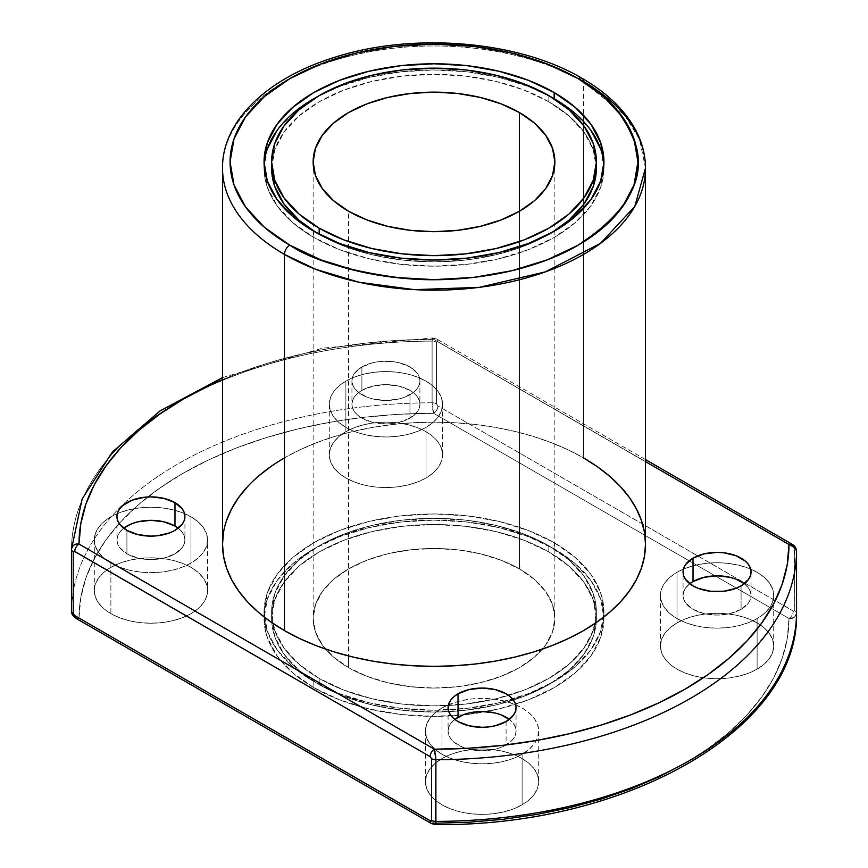 <?xml version="1.0" encoding="UTF-8"?>
<svg xmlns="http://www.w3.org/2000/svg" width="868" height="868" viewBox="0 0 868 868"><rect width="100%" height="100%" fill="white"/><g stroke="black" fill="none" stroke-linecap="round" stroke-linejoin="round"><path stroke-width="0.65" stroke-dasharray="4.34 3.25" d="M116.952 516.503L116.952 539.939L117.603 536.12L119.534 532.431L123.679 528.221A33.993 19.628 0 0 0 116.952 539.939A33.993 19.628 0 0 0 126.912 553.817L126.912 530.381L126.912 553.817L137.936 558.07L150.945 559.567L163.944 558.07L174.978 553.817L182.345 547.448L184.276 543.769L184.927 539.939L184.276 536.12L182.345 532.431L178.2 528.221A33.993 19.628 0 0 1 184.927 539.939A33.993 19.628 0 0 1 163.944 558.07A33.993 19.628 0 0 1 126.912 553.817L126.912 530.381M207.582 590.511A56.648 32.702 0 0 1 172.623 620.729A56.648 32.702 0 0 1 110.887 613.643L110.887 563.072A56.648 32.702 180 0 1 94.297 539.939A56.648 32.702 180 0 1 117.321 513.617A56.648 32.702 180 0 1 184.558 513.617A56.648 32.702 180 0 1 190.993 516.818L190.993 567.39A56.648 32.702 0 0 0 129.267 560.294A56.648 32.702 0 0 0 94.297 590.511A56.648 32.702 0 0 0 110.887 613.643L110.887 563.072L103.845 558.113L98.605 552.46L95.382 546.319L94.297 539.939L95.382 533.56L98.605 527.429L103.845 521.776L110.887 516.818L119.469 512.749L129.267 509.733L139.889 507.867L150.945 507.238L161.99 507.867L172.623 509.733L182.41 512.749L190.993 516.818A56.648 32.702 180 0 1 207.582 539.939A56.648 32.702 180 0 1 172.623 570.157A56.648 32.702 180 0 1 110.887 563.072A56.648 32.702 180 0 1 117.321 513.617A56.648 32.702 180 0 1 184.558 513.617A56.648 32.702 180 0 1 190.993 516.818L190.993 567.39L182.41 563.321L172.623 560.294L161.99 558.439L150.945 557.809L139.889 558.439L129.267 560.294L119.469 563.321L110.887 567.39L103.845 572.337L98.605 578.001L95.382 584.131L94.297 590.511L95.382 596.891L98.605 603.032L103.845 608.685L110.887 613.643L119.469 617.701L129.267 620.729L139.889 622.584L150.945 623.213L161.99 622.584L172.623 620.729L182.41 617.701L190.993 613.643L198.045 608.685L203.275 603.032L206.497 596.891L207.582 590.511L206.497 584.131L203.275 578.001L198.045 572.337L190.993 567.39A56.648 32.702 0 0 0 110.887 567.39A56.648 32.702 0 0 0 110.887 613.643L110.887 563.072L119.469 567.14L129.267 570.157L139.889 572.023L150.945 572.652L161.99 572.023L172.623 570.157L182.41 567.14L190.993 563.072L198.045 558.113L203.275 552.46L206.497 546.319L207.582 539.939L207.582 590.511A56.648 32.702 0 0 0 190.993 567.39L190.993 516.818L198.045 521.776L203.275 527.429L206.497 533.56L207.582 539.939M442.007 707.995A56.648 32.702 180 0 1 448.452 704.794A56.648 32.702 180 0 1 515.69 704.794A56.648 32.702 180 0 1 538.713 731.116A56.648 32.702 180 0 1 522.124 754.238L522.124 804.81A56.648 32.702 0 0 0 538.713 781.688A56.648 32.702 0 0 0 503.744 751.471A56.648 32.702 0 0 0 442.007 758.556L442.007 707.995L434.966 712.943L429.736 718.606L426.503 724.737L425.418 731.116L426.503 737.496L429.736 743.637L434.966 749.29L442.007 754.238L450.601 758.306L460.387 761.334L471.02 763.189L482.065 763.818L493.122 763.189L503.744 761.334L513.541 758.306L522.124 754.238L529.165 749.29L534.406 743.637L537.628 737.496L538.713 731.116L537.628 724.737L534.406 718.606L529.165 712.943L522.124 707.995L513.541 703.926L503.744 700.899L493.122 699.044L482.065 698.414L471.02 699.044L460.387 700.899L450.601 703.926L442.007 707.995A56.648 32.702 0 0 0 425.418 731.116A56.648 32.702 0 0 0 460.387 761.334A56.648 32.702 0 0 0 522.124 754.238L522.124 804.81L529.165 799.851L534.406 794.198L537.628 788.068L538.713 781.688L537.628 775.308L534.406 769.167L529.165 763.514L522.124 758.556L513.541 754.498L503.744 751.471L493.122 749.605L482.065 748.986L471.02 749.605L460.387 751.471L450.601 754.498L442.007 758.556L434.966 763.514L429.736 769.167L426.503 775.308L425.418 781.688L426.503 788.068L429.736 794.198L434.966 799.851L442.007 804.81L450.601 808.878L460.387 811.905L471.02 813.761L482.065 814.39L493.122 813.761L503.744 811.905L513.541 808.878L522.124 804.81A56.648 32.702 0 0 0 522.124 758.556A56.648 32.702 0 0 0 442.007 758.556L442.007 707.995A56.648 32.702 180 0 1 448.452 704.794A56.648 32.702 180 0 1 515.69 704.794A56.648 32.702 180 0 1 522.124 754.238L522.124 804.81A56.648 32.702 0 0 1 460.387 811.905A56.648 32.702 0 0 1 425.418 781.688A56.648 32.702 0 0 1 442.007 758.556L442.007 707.995A56.648 32.702 0 0 0 442.007 754.238A56.648 32.702 0 0 0 522.124 754.238M506.098 721.558L506.098 744.994A33.993 19.628 0 0 0 516.059 731.116A33.993 19.628 0 0 0 509.332 719.398L513.465 723.608L515.397 727.286L516.059 731.116L515.397 734.946L513.465 738.625L510.33 742.021L500.944 747.435L495.075 749.247L482.065 750.744L469.056 749.247L463.186 747.435L453.801 742.021L450.666 738.625L448.734 734.946L448.083 731.116A33.993 19.628 0 0 0 469.056 749.247A33.993 19.628 0 0 0 506.098 744.994A33.993 19.628 0 0 0 509.332 719.398M345.876 381.15A56.648 32.702 180 0 1 407.613 374.054A56.648 32.702 180 0 1 442.582 404.271A56.648 32.702 180 0 1 425.993 427.392L425.993 477.964A56.648 32.702 0 0 0 442.582 454.843A56.648 32.702 0 0 0 407.613 424.626A56.648 32.702 0 0 0 345.876 431.711L345.876 381.15L354.459 377.081L364.256 374.054L374.878 372.198L385.934 371.569L396.98 372.198L407.613 374.054L417.399 377.081L425.993 381.15L433.034 386.097L438.264 391.761L441.497 397.891L442.582 404.271L441.497 410.651L438.264 416.792L433.034 422.445L425.993 427.392L417.399 431.461L407.613 434.488L396.98 436.344L385.934 436.973L374.878 436.344L364.256 434.488L354.459 431.461L345.876 427.392L338.835 422.445L333.594 416.792L330.372 410.651L329.287 404.271L330.372 397.891L333.594 391.761L338.835 386.097L345.876 381.15A56.648 32.702 180 0 1 425.993 381.15A56.648 32.702 180 0 1 425.993 427.392A56.648 32.702 180 0 1 364.256 434.488A56.648 32.702 180 0 1 329.287 404.271A56.648 32.702 180 0 1 345.876 381.15L345.876 431.711L338.835 436.669L333.594 442.322L330.372 448.463L329.287 454.843L330.372 461.223L333.594 467.353L338.835 473.006L345.876 477.964L354.459 482.033L364.256 485.06L374.878 486.915L385.934 487.545L396.98 486.915L407.613 485.06L417.399 482.033L425.993 477.964L433.034 473.006L438.264 467.353L441.497 461.223L442.582 454.843L441.497 448.463L438.264 442.322L433.034 436.669L425.993 431.711L417.399 427.653L407.613 424.626L396.98 422.759L385.934 422.141L374.878 422.759L364.256 424.626L354.459 427.653L345.876 431.711A56.648 32.702 0 0 0 329.287 454.843A56.648 32.702 0 0 0 364.256 485.06A56.648 32.702 0 0 0 425.993 477.964A56.648 32.702 0 0 0 425.993 431.711A56.648 32.702 0 0 0 345.876 431.711L345.876 381.15A56.648 32.702 180 0 0 345.876 427.392A56.648 32.702 180 0 0 425.993 427.392L425.993 477.964L425.993 427.392M361.902 366.958A33.993 19.628 180 0 1 398.944 362.705A33.993 19.628 180 0 1 419.917 380.835A33.993 19.628 180 0 1 409.967 394.712L409.967 418.148A33.993 19.628 0 0 0 419.917 404.271A33.993 19.628 0 0 0 398.944 386.141A33.993 19.628 0 0 0 361.902 390.394L361.902 366.958L372.925 362.705L379.305 361.587L392.564 361.587L398.944 362.705L409.967 366.958L417.334 373.327L419.266 377.005L419.917 380.835L419.266 384.665L417.334 388.343L414.199 391.739L404.814 397.153L398.944 398.965L385.934 400.463L372.925 398.965L367.055 397.153L357.67 391.739L354.535 388.343L352.603 384.665L351.941 380.835L352.603 377.005L354.535 373.327L361.902 366.958A33.993 19.628 180 0 1 409.967 366.958A33.993 19.628 180 0 1 409.967 394.712A33.993 19.628 180 0 1 372.925 398.965A33.993 19.628 180 0 1 351.941 380.835A33.993 19.628 180 0 1 361.902 366.958L361.902 390.394A33.993 19.628 0 0 0 351.941 404.271A33.993 19.628 0 0 0 372.925 422.401A33.993 19.628 0 0 0 409.967 418.148L417.334 411.779L419.266 408.101L419.917 404.271L419.266 400.441L417.334 396.763L414.199 393.367L409.967 390.394L398.944 386.141L385.934 384.643L372.925 386.141L361.902 390.394L357.67 393.367L354.535 396.763L352.603 400.441L351.941 404.271L352.603 408.101L354.535 411.779L357.67 415.175L361.902 418.148L372.925 422.401L385.934 423.899L392.564 423.519L398.944 422.401L409.967 418.148A33.993 19.628 0 0 0 409.967 390.394A33.993 19.628 0 0 0 361.902 390.394L361.902 366.958A33.993 19.628 180 0 0 361.902 394.712A33.993 19.628 180 0 0 409.967 394.712L409.967 418.148L409.967 394.712M741.088 585.889L741.088 609.325A33.993 19.628 0 0 1 704.056 613.578A33.993 19.628 0 0 1 683.073 595.448A33.993 19.628 0 0 1 689.8 583.73L685.655 587.94L683.724 591.618L683.073 595.448L683.724 599.278L685.655 602.956L693.022 609.325L704.056 613.578L717.055 615.065L730.064 613.578L741.088 609.325L741.088 585.889L741.088 609.325A33.993 19.628 0 0 0 751.048 595.448A33.993 19.628 0 0 0 744.321 583.73L748.466 587.94L750.397 591.618L751.048 595.448L751.048 572.012M757.113 669.141A56.648 32.702 0 0 0 773.703 646.02A56.648 32.702 0 0 0 738.733 615.803A56.648 32.702 0 0 0 677.007 622.888L677.007 572.316A56.648 32.702 180 0 1 683.441 569.126A56.648 32.702 180 0 1 750.679 569.126A56.648 32.702 180 0 1 773.703 595.448A56.648 32.702 180 0 1 757.113 618.569L757.113 669.141L764.155 664.183L769.395 658.53L772.618 652.4L773.703 646.02L772.618 639.629L769.395 633.499L764.155 627.846L757.113 622.888L748.531 618.819L738.733 615.803L728.111 613.936L717.055 613.307L706.01 613.936L695.376 615.803L685.59 618.819L677.007 622.888L669.955 627.846L664.725 633.499L661.503 639.629L660.418 646.02L661.503 652.4L664.725 658.53L669.955 664.183L677.007 669.141L685.59 673.21L695.376 676.226L706.01 678.092L717.055 678.722L728.111 678.092L738.733 676.226L748.531 673.21L757.113 669.141A56.648 32.702 0 0 0 757.113 622.888A56.648 32.702 0 0 0 677.007 622.888A56.648 32.702 0 0 0 660.418 646.02A56.648 32.702 0 0 0 695.376 676.226A56.648 32.702 0 0 0 757.113 669.141L757.113 618.569A56.648 32.702 180 0 1 695.376 625.665A56.648 32.702 180 0 1 660.418 595.448A56.648 32.702 180 0 1 677.007 572.316L685.59 568.247L695.376 565.231L706.01 563.365L717.055 562.735L728.111 563.365L738.733 565.231L748.531 568.247L757.113 572.316L764.155 577.274L769.395 582.927L772.618 589.068L773.703 595.448L772.618 601.828L769.395 607.958L764.155 613.611L757.113 618.569L748.531 622.638L738.733 625.665L728.111 627.521L717.055 628.15L706.01 627.521L695.376 625.665L685.59 622.638L677.007 618.569L669.955 613.611L664.725 607.958L661.503 601.828L660.418 595.448L661.503 589.068L664.725 582.927L669.955 577.274L677.007 572.316A56.648 32.702 180 0 1 683.441 569.126A56.648 32.702 180 0 1 750.679 569.126A56.648 32.702 180 0 1 757.113 618.569L757.113 669.141A56.648 32.702 0 0 1 677.007 669.141A56.648 32.702 0 0 1 677.007 622.888L677.007 572.316L677.007 622.888M645.488 168.077L639.597 139.455L624.841 115.455L583.546 81.733A7.552 4.362 120 0 0 581.972 78.283M313.836 681.478A169.944 98.117 180 0 1 264.284 617.105A169.944 98.117 180 0 1 264.056 612.092A169.944 98.117 180 0 1 368.965 521.451A169.944 98.117 180 0 1 554.164 542.717L554.164 548.891A169.944 98.117 0 0 0 370.018 527.364A169.944 98.117 0 0 0 264.078 616.942A169.944 98.117 0 0 0 264.056 618.266A169.944 98.117 0 0 0 313.836 687.64L313.836 681.478L292.7 666.602L276.99 649.644L267.322 631.242L264.056 612.092L267.322 592.952L276.99 574.551L292.7 557.592L313.836 542.717L339.583 530.522L368.965 521.451L400.842 515.863L434 513.986L467.158 515.863L499.035 521.451L528.417 530.522L554.164 542.717L575.3 557.592L591.01 574.551L600.678 592.952L603.944 612.092L600.678 631.242L591.01 649.644L575.3 666.602L554.164 681.478L528.417 693.673L499.035 702.744L467.158 708.331L434 710.208L400.842 708.331L368.965 702.744L339.583 693.673L313.836 681.478A169.944 98.117 180 0 1 264.284 617.105A169.944 98.117 180 0 1 364.983 522.438A169.944 98.117 180 0 1 554.164 542.717A169.944 98.117 180 0 1 603.944 612.092A169.944 98.117 180 0 1 603.716 617.105A169.944 98.117 180 0 1 512.619 699.076A169.944 98.117 180 0 1 313.836 681.478L313.836 687.64A169.944 98.117 0 0 0 515.559 704.339A169.944 98.117 0 0 0 603.944 618.266A169.944 98.117 0 0 0 554.164 548.891L528.417 536.684L499.035 527.614L467.158 522.037L434 520.149L400.842 522.037L368.965 527.614L339.583 536.684L313.836 548.891L292.7 563.755L276.99 580.714L267.322 599.126L264.056 618.266L267.322 637.405L276.99 655.807L292.7 672.776L313.836 687.64L339.583 699.847L368.965 708.906L400.842 714.494L434 716.382L467.158 714.494L499.035 708.906L528.417 699.847L554.164 687.64L575.3 672.776L591.01 655.807L600.678 637.405L603.944 618.266L600.678 599.126L591.01 580.714L575.3 563.755L554.164 548.891A169.944 98.117 0 0 0 370.018 527.364A169.944 98.117 0 0 0 264.078 616.942A169.944 98.117 0 0 0 313.836 687.64L313.836 681.478A169.944 98.117 180 0 0 512.619 699.076A169.944 98.117 180 0 0 603.716 617.105A169.944 98.117 180 0 0 554.164 542.717L554.164 548.891L554.164 542.717M548.826 551.972L548.826 545.798A162.392 93.755 180 0 1 596.392 612.092A162.392 93.755 180 0 1 595.231 623.278A162.392 93.755 180 0 1 508.55 695.387A162.392 93.755 180 0 1 319.174 678.396L319.174 684.559A162.392 93.755 0 0 0 496.149 704.881A162.392 93.755 0 0 0 596.392 618.266A162.392 93.755 0 0 0 548.826 551.972L569.017 566.175L584.023 582.385L593.267 599.972L596.392 618.266L593.267 636.559L584.023 654.146L569.017 670.346L548.826 684.559L524.218 696.223L496.149 704.881L465.682 710.219L434 712.02L402.318 710.219L371.851 704.881L343.782 696.223L319.174 684.559L298.983 670.346L283.977 654.146L274.733 636.559L271.608 618.266L274.733 599.972L283.977 582.385L298.983 566.175L319.174 551.972L343.782 540.308L371.851 531.65L402.318 526.312L434 524.511L465.682 526.312L496.149 531.65L524.218 540.308L548.826 551.972L548.826 545.798L524.218 534.145L496.149 525.476L465.682 520.149L434 518.337L402.318 520.149L371.851 525.476L343.782 534.145L319.174 545.798L298.983 560.012L283.977 576.222L274.733 593.81L271.608 612.092A162.392 93.755 180 0 1 371.851 525.476A162.392 93.755 180 0 1 548.826 545.798A162.392 93.755 180 0 1 595.231 623.278A162.392 93.755 180 0 1 508.55 695.387A162.392 93.755 180 0 1 319.174 678.396A162.392 93.755 180 0 1 272.769 623.278A162.392 93.755 180 0 1 271.608 612.092L274.733 630.385L283.977 647.973L298.983 664.183L319.174 678.396L319.174 684.559A162.392 93.755 180 0 1 271.608 618.266A162.392 93.755 180 0 1 371.851 531.65A162.392 93.755 180 0 1 548.826 551.972L548.826 545.798L569.017 560.012L584.023 576.222L593.267 593.81L596.392 612.092L593.267 630.385L584.023 647.973L569.017 664.183L548.826 678.396L524.218 690.049L496.149 698.718L465.682 704.046L434 705.847L402.318 704.046L371.851 698.718L343.782 690.049L319.174 678.396L319.174 684.559A162.392 93.755 0 0 0 548.826 684.559A162.392 93.755 0 0 0 548.826 551.972A162.392 93.755 180 0 0 319.174 551.972A162.392 93.755 180 0 0 319.174 684.559M519.455 211.239L519.455 568.931A120.847 69.765 0 0 0 363.627 561.542A120.847 69.765 0 0 0 325.598 649.101A120.847 69.765 0 0 0 348.545 667.6L366.86 676.28L387.757 682.725L410.423 686.696L434 688.031L457.577 686.696L480.243 682.725L501.14 676.28L519.455 667.6L534.482 657.022L545.646 644.967L552.525 631.871L554.847 618.266L552.525 604.649L545.646 591.564L534.482 579.499L519.455 568.931L501.14 560.251L480.243 553.806L457.577 549.835L434 548.489L410.423 549.835L387.757 553.806L366.86 560.251L348.545 568.931L333.518 579.499L322.353 591.564L315.475 604.649L313.153 618.266L315.475 631.871L322.353 644.967L333.518 657.022L348.545 667.6A120.847 69.765 0 0 0 542.402 649.101A120.847 69.765 0 0 0 554.847 618.266A120.847 69.765 0 0 0 519.455 568.931L519.455 211.239L519.455 568.931A120.847 69.765 0 0 0 387.757 553.806A120.847 69.765 0 0 0 313.153 618.266A120.847 69.765 0 0 0 325.598 649.101A120.847 69.765 0 0 0 348.545 667.6L348.545 211.239M271.608 168.077L274.733 149.784L283.977 132.196L298.983 115.987L319.174 101.784L343.782 90.12L371.851 81.451L402.318 76.124L434 74.322L465.682 76.124L496.149 81.451L524.218 90.12L548.826 101.784L548.826 95.61L548.826 101.784L569.017 115.987L584.023 132.196L593.267 149.784L596.392 168.077A162.392 93.755 0 0 0 548.826 101.784L548.826 95.61M319.174 234.241L319.174 234.371A162.392 93.755 0 0 0 551.44 232.819L524.218 246.024L496.149 254.693L465.682 260.031L434 261.832L402.318 260.031L371.851 254.693L343.782 246.024L316.56 232.819A162.392 93.755 180 0 0 319.174 234.371A162.392 93.755 0 0 0 551.44 232.819M267.322 148.927L264.056 168.077L267.322 187.217L276.99 205.618L292.7 222.588L313.836 237.452A169.944 98.117 0 0 1 264.143 164.996A169.944 98.117 0 0 0 264.056 168.077A169.944 98.117 0 0 0 313.836 237.452L313.836 231.279L313.836 237.452A169.944 98.117 0 0 0 499.035 258.718A169.944 98.117 0 0 0 603.944 168.077A169.944 98.117 0 0 0 603.857 164.985A169.944 98.117 0 0 1 501.487 258.122A169.944 98.117 0 0 1 313.836 237.452L339.583 249.648L368.965 258.718L400.842 264.306L434 266.183L467.158 264.306L499.035 258.718L528.417 249.648L554.164 237.452L575.3 222.588L591.01 205.618L600.678 187.217L603.944 168.077L600.678 148.927M551.44 97.162A169.944 98.117 0 0 0 316.56 97.162L339.583 86.496L368.965 77.426L400.842 71.849L434 69.961L467.158 71.849L499.035 77.426L528.417 86.496L551.44 97.151A169.944 98.117 0 0 0 316.56 97.162M645.488 544.258A211.488 122.095 0 0 0 583.546 457.924L583.546 81.733A211.488 122.095 180 0 0 353.07 55.27A211.488 122.095 180 0 0 222.512 168.077A211.488 122.095 180 0 1 353.07 55.27A211.488 122.095 180 0 1 583.546 81.733A211.488 122.095 180 0 0 284.454 81.733A211.488 122.095 180 0 0 284.454 254.411M435.812 823.211L434.358 823.211L79.01 618.049L75.592 616.985L72.207 613.763L71.458 610.996A362.542 209.307 180 0 1 432.101 402.785A6.043 3.494 180 0 1 436.409 403.804L437.906 405.909L793.764 611.289L794.762 610.714L794.231 547.784L437.407 341.558L436.409 342.144L436.409 403.804L437.906 405.909A6.043 3.494 -60 0 1 433.642 413.309A354.99 204.946 0 0 0 79.01 618.049L80.757 597.998L85.889 578.121L94.362 558.645L106.102 539.733L120.988 521.581L138.891 504.351L159.614 488.228L182.985 473.342L208.765 459.856L236.704 447.877L266.541 437.548L297.984 428.955L330.73 422.173L364.473 417.28L398.889 414.318L433.642 413.309L788.99 618.472L787.243 638.533L782.111 658.4L773.638 677.886L761.898 696.787L747.012 714.95L729.109 732.169L708.386 748.303L685.015 763.189M77.556 617.766L72.912 614.804M222.512 379.652A354.99 204.946 180 0 1 433.642 339.312A6.043 3.494 -60 0 1 436.658 339.008A6.043 3.494 -60 0 1 437.906 341.775L436.409 342.144A6.043 3.494 180 0 0 432.101 341.113A362.542 209.307 0 0 0 71.458 549.325A362.542 209.307 0 0 1 432.101 341.113L432.752 337.923L433.642 339.312L645.488 461.613L433.642 339.312L398.889 340.31L364.473 343.272L330.73 348.176L297.984 354.947L266.541 363.551L236.704 373.88L222.512 379.652A354.99 204.946 180 0 1 433.642 339.312L432.514 338.097L432.101 341.113L432.101 402.785L433.642 413.309L432.101 402.785A6.043 3.494 180 0 1 436.409 403.804L437.906 405.909L793.265 611.072A6.043 3.494 -60 0 1 788.99 618.472A354.99 204.946 180 0 1 434.358 823.211L79.01 618.049A6.043 3.494 -60 0 1 75.993 618.352M437.906 405.909A6.043 3.494 -60 0 1 433.642 413.309A6.043 3.494 -60 0 0 437.906 405.909L793.265 611.072L794.762 610.714L794.762 549.043L793.265 546.938L437.906 341.775L436.409 342.144A6.043 3.494 180 0 0 432.101 341.113L432.101 402.785A362.542 209.307 180 0 0 71.458 610.996L71.458 549.325L72.445 546.406L73.932 545.061L79.01 544.052M433.349 338.585L432.557 338.021L432.221 339.073M223.532 532.29L226.581 520.442M247.488 486.698L258.154 476.423M270.523 466.8L284.454 457.924L299.84 449.874L316.505 442.734L334.31 436.582L353.07 431.45L372.611 427.414L392.737 424.506L413.266 422.749L434 422.163L454.734 422.749L475.263 424.506L495.389 427.414L514.93 431.45L533.69 436.582L551.495 442.734L568.16 449.874L583.546 457.924L583.546 115.292L583.546 457.924A211.488 122.095 180 0 0 353.07 431.45A211.488 122.095 180 0 0 222.512 544.258M591.01 130.525L575.3 113.567M292.7 113.567L276.99 130.525M548.826 101.784A162.392 93.755 180 0 0 374.325 80.876A162.392 93.755 180 0 0 271.695 164.996A162.392 93.755 180 0 1 374.325 80.876A162.392 93.755 180 0 1 548.826 101.784A162.392 93.755 0 0 1 596.305 164.996M348.545 667.6L348.545 655.948L348.545 667.6A120.847 69.765 0 0 0 542.402 649.101A120.847 69.765 0 0 0 519.455 568.931M71.458 549.368L71.458 549.325A362.542 209.307 0 0 1 432.101 341.113L432.101 402.785A362.542 209.307 180 0 0 71.458 610.996C72.489 615.336 75.006 617.69 79.01 618.049A354.99 204.946 0 0 1 147.853 496.963A354.99 204.946 0 0 1 433.642 413.309L788.99 618.472L794.285 617.322L795.945 615.51L796.542 613.199C795.511 617.278 792.994 619.036 788.99 618.472A354.99 204.946 180 0 1 434.358 823.211L435.259 824.6M434.358 749.214L434.651 750.169M689.8 583.73A33.993 19.628 0 0 0 694.834 610.291A33.993 19.628 0 0 0 741.088 609.325L748.466 602.956L750.397 599.278L751.048 595.448M454.799 719.398A33.993 19.628 0 0 0 448.083 731.116L448.734 727.286L450.666 723.608L454.799 719.398A33.993 19.628 0 0 0 459.845 745.959A33.993 19.628 0 0 0 506.098 744.994M116.952 539.939L117.603 543.769L119.534 547.448L126.912 553.817A33.993 19.628 0 0 0 173.166 554.793A33.993 19.628 0 0 0 178.2 528.221M79.01 618.049L434.358 823.211A6.043 3.494 -60 0 1 431.342 823.515L431.342 823.515M436.409 342.144L436.409 403.804L436.409 342.144A6.043 3.494 180 0 0 432.101 341.113M796.542 613.22L796.542 613.177A6.043 3.494 180 0 0 794.762 610.714A6.043 3.494 180 0 1 796.542 613.155A6.043 3.494 180 0 0 794.762 610.714L794.762 549.043A6.043 3.494 180 0 1 796.542 551.462A6.043 3.494 180 0 1 796.542 551.505A6.043 3.494 180 0 0 796.542 551.462A6.043 3.494 180 0 0 794.762 549.043L793.265 546.938L437.906 341.775A6.043 3.494 -60 0 0 436.658 339.008A6.043 3.494 -60 0 0 433.642 339.312A6.043 3.494 -60 0 1 437.906 341.775M794.762 610.714L793.265 611.072A6.043 3.494 -60 0 1 788.99 618.472L791.952 618.32L794.545 617.137L796.542 613.199M792.007 544.171A6.043 3.494 -60 0 1 793.178 545.994A6.043 3.494 -60 0 0 792.007 544.171A6.043 3.494 -60 0 1 793.265 546.938M123.679 528.221A33.993 19.628 0 0 0 126.912 553.817M741.088 609.325A33.993 19.628 0 0 0 744.321 583.73M313.836 237.452L313.836 231.279M432.611 408.785L433.132 411.497M73.932 545.061L76.482 544.117M71.458 610.996L71.458 549.325M645.488 461.613L433.642 339.312M284.454 457.924A211.488 122.095 180 0 1 583.546 457.924M319.174 234.371A162.392 93.755 180 0 1 316.56 232.819M319.174 678.396A162.392 93.755 180 0 1 272.769 623.278A162.392 93.755 180 0 1 363.008 527.777A162.392 93.755 180 0 1 548.826 545.798M313.836 687.64A169.944 98.117 0 0 0 515.559 704.339A169.944 98.117 0 0 0 603.922 616.942A169.944 98.117 0 0 0 554.164 548.891M433.642 413.309L788.99 618.472A6.043 3.494 -60 0 0 793.265 611.072M110.887 613.643A56.648 32.702 0 0 0 190.993 613.643A56.648 32.702 0 0 0 190.993 567.39M442.007 758.556A56.648 32.702 0 0 0 442.007 804.81A56.648 32.702 0 0 0 522.124 804.81M345.876 431.711A56.648 32.702 0 0 0 345.876 477.964A56.648 32.702 0 0 0 425.993 477.964M435.703 823.873L434.868 824.318M435.052 751.851L435.486 754.411M796.271 549.878L794.068 546.666L788.99 544.475M757.113 618.569A56.648 32.702 180 0 1 677.007 618.569A56.648 32.702 180 0 1 677.007 572.316M361.902 390.394A33.993 19.628 0 0 0 361.902 418.148A33.993 19.628 0 0 0 409.967 418.148M190.993 516.818A56.648 32.702 180 0 1 190.993 563.072A56.648 32.702 180 0 1 110.887 563.072M432.101 402.785A6.043 3.494 180 0 1 436.409 403.804M794.762 549.043A6.043 3.494 180 0 1 796.542 551.462M94.297 539.939L94.297 590.511M538.713 731.116L538.713 781.688M516.059 707.68L516.059 731.116M442.582 404.271L442.582 454.843M419.917 380.835L419.917 404.271M773.703 646.02L773.703 595.448M264.056 612.092L264.056 618.266M596.392 618.266L596.392 612.092M313.153 161.904L313.153 618.266M264.056 161.904L264.056 168.077M222.512 377.613L322.332 348.187L432.752 337.923L436.658 339.008L645.488 459.573M603.944 161.904L603.944 168.077M554.847 161.904L554.847 618.266M271.608 618.266L271.608 612.092M603.944 612.092L603.944 618.266M660.418 646.02L660.418 595.448M683.073 595.448L683.073 572.012M351.941 380.835L351.941 404.271M329.287 404.271L329.287 454.843M448.083 707.68L448.083 731.116M425.418 731.116L425.418 781.688M184.927 516.503L184.927 539.939"/><path stroke-width="1.3" d="M174.978 502.637L174.978 526.073A33.993 19.628 0 0 1 178.2 528.221L174.978 526.073L174.978 502.637A33.993 19.628 180 0 1 174.978 530.381A33.993 19.628 180 0 1 126.912 530.381A33.993 19.628 180 0 1 126.912 502.637A33.993 19.628 180 0 1 174.978 502.637A33.993 19.628 180 0 1 184.927 516.503A33.993 19.628 180 0 1 163.944 534.634A33.993 19.628 180 0 1 126.912 530.381L119.534 524.022L117.603 520.333L116.952 516.503L117.603 512.684L119.534 508.995L122.681 505.61L132.055 500.196L144.305 497.266L150.945 496.887L163.944 498.384L174.978 502.637L182.345 508.995L184.276 512.684L184.927 516.503L184.276 520.333L182.345 524.022L174.978 530.381L169.824 532.822L157.575 535.751L150.945 536.131L137.936 534.634L126.912 530.381A33.993 19.628 180 0 1 116.952 516.503A33.993 19.628 180 0 1 137.936 498.384A33.993 19.628 180 0 1 174.978 502.637L174.978 526.073A33.993 19.628 0 0 0 123.679 528.221L132.055 523.632L137.936 521.809L150.945 520.323L163.944 521.809L174.978 526.073A33.993 19.628 0 0 0 123.679 528.221M458.033 693.803A33.993 19.628 180 0 1 495.075 689.55A33.993 19.628 180 0 1 516.059 707.68A33.993 19.628 180 0 1 506.098 721.558L495.075 725.811L488.695 726.928L482.065 727.308L469.056 725.811L458.033 721.558L453.801 718.585L450.666 715.189L448.734 711.51L448.083 707.68L448.734 703.85L450.666 700.172L453.801 696.776L458.033 693.803L469.056 689.55L482.065 688.064L495.075 689.55L506.098 693.803L510.33 696.776L513.465 700.172L515.397 703.85L516.059 707.68L515.397 711.51L513.465 715.189L506.098 721.558A33.993 19.628 180 0 1 469.056 725.811A33.993 19.628 180 0 1 448.083 707.68A33.993 19.628 180 0 1 458.033 693.803A33.993 19.628 180 0 1 506.098 693.803A33.993 19.628 180 0 1 506.098 721.558A33.993 19.628 180 0 1 458.033 721.558A33.993 19.628 180 0 1 458.033 693.803L458.033 717.239A33.993 19.628 0 0 0 454.799 719.398L463.186 714.798L469.056 712.986L482.065 711.5L495.075 712.986L500.944 714.798L509.332 719.398A33.993 19.628 0 0 0 458.033 717.239A33.993 19.628 0 0 0 454.799 719.398M744.321 583.73A33.993 19.628 0 0 0 693.022 581.571L704.056 577.318L717.055 575.82L730.064 577.318L735.945 579.13L744.321 583.73A33.993 19.628 0 0 0 693.022 581.571L693.022 558.135A33.993 19.628 180 0 1 730.064 553.882A33.993 19.628 180 0 1 751.048 572.012A33.993 19.628 180 0 1 741.088 585.889L735.945 588.33L723.695 591.26L710.425 591.26L698.176 588.33L693.022 585.889L685.655 579.52L683.724 575.842L683.073 572.012L683.724 568.182L685.655 564.504L693.022 558.135L704.056 553.882L717.055 552.384L723.695 552.764L735.945 555.694L745.319 561.108L748.466 564.504L750.397 568.182L751.048 572.012L750.397 575.842L748.466 579.52L741.088 585.889A33.993 19.628 180 0 1 704.056 590.142A33.993 19.628 180 0 1 683.073 572.012A33.993 19.628 180 0 1 693.022 558.135A33.993 19.628 180 0 1 741.088 558.135A33.993 19.628 180 0 1 741.088 585.889A33.993 19.628 180 0 1 693.022 585.889A33.993 19.628 180 0 1 693.022 558.135L693.022 581.571L689.8 583.73A33.993 19.628 0 0 1 693.022 581.571L693.022 558.135M284.454 254.411L284.454 630.591L284.454 254.411A211.488 122.095 180 0 1 222.512 168.077A211.488 122.095 180 0 0 284.454 254.411A211.488 122.095 0 0 0 583.546 254.411A211.488 122.095 0 0 0 583.546 81.733A7.552 4.362 120 0 0 578.196 78.652A203.926 117.733 180 0 1 578.196 245.156A203.926 117.733 180 0 1 289.804 245.156A7.552 4.362 120 0 0 284.454 254.411A211.488 122.095 0 0 0 514.93 280.874A211.488 122.095 0 0 0 645.488 168.077C645.445 155.318 642.32 142.927 636.103 130.905C625.275 110.431 607.231 92.887 581.972 78.283A7.552 4.362 120 0 0 578.196 78.652A203.926 117.733 0 0 0 289.804 78.652A203.926 117.733 0 0 0 289.804 245.156L320.704 259.803L355.956 270.686L394.213 277.38L434 279.648L473.787 277.38L512.044 270.686L547.296 259.803L578.196 245.156L603.564 227.318L622.41 206.964L634.009 184.873L637.926 161.904L634.009 138.934L622.41 116.855L603.564 96.5L578.196 78.652L547.296 64.015L512.044 53.132L473.787 46.427L434 44.17L394.213 46.427L355.956 53.132L320.704 64.015L289.804 78.652L264.436 96.5L245.59 116.855L233.991 138.934L230.074 161.904L233.991 184.873L245.59 206.964L264.436 227.318L289.804 245.156A7.552 4.362 120 0 0 284.454 254.411L315.974 269.384L359.037 282.241L414.405 289.652L479.234 287.351L545.299 271.901L600.515 243.344L634.801 206.389L645.488 168.077A211.488 122.095 0 0 0 583.546 81.733A7.552 4.362 120 0 0 581.972 78.283A7.552 4.362 120 0 0 578.196 78.652C605.191 92.008 624.418 114.218 635.875 145.26C645.835 179.915 626.609 213.224 578.196 245.156C529.816 273.756 458.261 283.565 405.161 278.465C351.388 271.847 312.936 260.736 289.804 245.156A7.552 4.362 120 0 0 284.454 254.411L284.454 630.591A211.488 122.095 0 0 0 514.93 657.065A211.488 122.095 0 0 0 645.488 544.258L644.468 556.225L641.419 568.084L636.374 579.705L629.387 590.989L620.511 601.817L609.846 612.092L597.477 621.716L583.546 630.591L568.16 638.642L551.495 645.781L533.69 651.944L514.93 657.065L495.389 661.101L475.263 664.009L454.734 665.767L434 666.364L413.266 665.767L392.737 664.009L372.611 661.101L353.07 657.065L334.31 651.944L316.505 645.781L299.84 638.642L284.454 630.591L270.523 621.716L258.154 612.092L247.488 601.817L238.613 590.989L231.626 579.705L226.581 568.084L223.532 556.225L222.523 544.258L223.532 532.29M519.455 112.569A120.847 69.765 180 0 1 519.455 211.239A120.847 69.765 180 0 1 348.545 211.239A120.847 69.765 180 0 1 313.153 161.904A120.847 69.765 180 0 1 387.757 97.444A120.847 69.765 180 0 1 519.455 112.569L519.455 211.239L501.14 219.919L480.243 226.364L457.577 230.335L434 231.68L410.423 230.335L387.757 226.364L366.86 219.919L348.545 211.239L333.518 200.671L322.353 188.606L315.475 175.52L313.153 161.904L315.475 148.298L322.353 135.202L333.518 123.147L348.545 112.569L366.86 103.889L387.757 97.444L410.423 93.473L434 92.138L457.577 93.473L480.243 97.444L501.14 103.889L519.455 112.569L534.482 123.147L545.646 135.202L552.525 148.298L554.847 161.904L552.525 175.52L545.646 188.606L534.482 200.671L519.455 211.239L519.455 112.569A120.847 69.765 180 0 1 554.847 161.904A120.847 69.765 180 0 1 480.243 226.364A120.847 69.765 180 0 1 348.545 211.239A120.847 69.765 180 0 1 348.545 112.569A120.847 69.765 180 0 1 519.455 112.569L519.455 211.239M551.44 232.819A162.392 93.755 0 0 0 596.392 168.077L593.267 186.36L584.023 203.947L569.017 220.157L551.44 232.819A162.392 93.755 0 0 0 596.305 164.996M319.174 228.197A162.392 93.755 180 0 1 319.174 95.61A162.392 93.755 180 0 1 548.826 95.61A162.392 93.755 180 0 1 548.826 228.197A162.392 93.755 180 0 1 319.174 228.197L319.174 234.241L319.174 228.197A162.392 93.755 180 0 1 271.608 161.904A162.392 93.755 180 0 1 371.851 75.288A162.392 93.755 180 0 1 548.826 95.61A162.392 93.755 180 0 1 596.392 161.904A162.392 93.755 180 0 1 496.149 248.519A162.392 93.755 180 0 1 319.174 228.197L343.782 239.861L371.851 248.519L402.318 253.857L434 255.659L465.682 253.857L496.149 248.519L524.218 239.861L548.826 228.197L569.017 213.995L584.023 197.785L593.267 180.197L596.392 161.904L593.267 143.611L584.023 126.023L569.017 109.824L548.826 95.61L524.218 83.957L496.149 75.288L465.682 69.95L434 68.149L402.318 69.95L371.851 75.288L343.782 83.957L319.174 95.61L298.983 109.824L283.977 126.023L274.733 143.611L271.608 161.904L274.733 180.197L283.977 197.785L298.983 213.995L319.174 228.197L319.174 234.241M575.3 113.567L554.164 98.692A169.944 98.117 0 0 1 603.857 164.996A169.944 98.117 0 0 0 554.164 98.692L554.164 92.529A169.944 98.117 180 0 1 554.164 231.279A169.944 98.117 180 0 1 313.836 231.279A169.944 98.117 180 0 1 313.836 92.529A169.944 98.117 180 0 1 554.164 92.529A169.944 98.117 180 0 1 603.944 161.904A169.944 98.117 180 0 1 499.035 252.555A169.944 98.117 180 0 1 313.836 231.279L292.7 216.414L276.99 199.456L267.322 181.043L264.056 161.904L267.322 142.764L276.99 124.363L292.7 107.393L313.836 92.529L339.583 80.323L368.965 71.263L400.842 65.675L434 63.787L467.158 65.675L499.035 71.263L528.417 80.323L554.164 92.529L575.3 107.393L591.01 124.363L600.678 142.764L603.944 161.904L600.678 181.043L591.01 199.456L575.3 216.414L554.164 231.279L528.417 243.485L499.035 252.555L467.158 258.132L434 260.02L400.842 258.132L368.965 252.555L339.583 243.485L313.836 231.279A169.944 98.117 180 0 1 264.056 161.904A169.944 98.117 180 0 1 368.965 71.263A169.944 98.117 180 0 1 554.164 92.529L554.164 98.692A169.944 98.117 0 0 0 551.44 97.162L554.164 98.692A169.944 98.117 0 0 0 551.44 97.162M316.56 97.162A169.944 98.117 0 0 0 264.143 164.996A169.944 98.117 0 0 1 316.56 97.162L292.7 113.567M435.389 824.546L434.358 823.211A6.043 3.494 -60 0 1 431.342 823.515L75.993 618.352A6.043 3.494 -60 0 1 74.735 615.586A6.043 3.494 -60 0 0 79.01 618.049A6.043 3.494 -60 0 1 75.993 618.352A6.043 3.494 -60 0 1 74.735 615.586L73.237 613.481L73.237 551.809L74.735 551.451A6.043 3.494 -60 0 1 79.01 544.052A354.99 204.946 180 0 1 222.512 379.652L208.765 385.848L182.985 399.334L159.614 414.22L138.891 430.354L120.988 447.573L106.102 465.736L94.362 484.637L85.889 504.124L80.757 523.99L79.01 544.052L434.358 749.214L435.899 759.739L435.899 821.41A362.542 209.307 0 0 0 796.542 613.199A6.043 3.494 180 0 1 796.542 613.199A6.043 3.494 180 0 0 796.542 613.155A6.043 3.494 180 0 1 796.542 613.177L796.542 613.242C799.439 728.773 626.446 826.781 435.248 824.6L435.899 821.41A362.542 209.307 0 0 0 796.542 613.199L796.542 551.527A362.542 209.307 180 0 1 435.899 759.739L435.899 821.41A362.542 209.307 0 0 0 796.542 613.199L796.542 613.199A6.043 3.494 180 0 1 796.542 613.199L796.542 551.527A362.542 209.307 180 0 1 435.899 759.739A6.043 3.494 180 0 1 431.591 758.719L431.591 820.379L430.593 820.965L74.735 615.586L73.237 613.481L73.237 551.809L74.236 551.234L430.094 756.614L431.591 758.719L431.591 820.379L430.094 820.748L74.735 615.586L73.237 613.481A6.043 3.494 180 0 1 71.458 611.018A6.043 3.494 180 0 1 71.458 610.996L71.458 549.368M72.912 614.804L72.478 614.208M73.237 613.481A6.043 3.494 180 0 1 71.458 610.996A6.043 3.494 180 0 1 71.458 610.996A6.043 3.494 180 0 0 73.237 613.481L73.237 551.809L74.735 551.451A6.043 3.494 -60 0 1 79.01 544.052L434.358 749.214L469.111 748.205L503.527 745.243L537.27 740.35L570.016 733.568L601.459 724.975L631.296 714.646L659.235 702.668L685.015 689.181L708.386 674.295L729.109 658.172L747.012 640.942L761.898 622.79L773.638 603.878L782.111 584.403L787.243 564.536L788.99 544.475L645.488 461.613L788.99 544.475A6.043 3.494 -60 0 1 792.007 544.171L645.488 459.573M581.972 78.283C518.76 40.731 413.776 31.899 335.07 57.201C267.919 77.599 222.045 120.912 222.512 168.077L222.512 544.258A211.488 122.095 180 0 0 284.454 630.591A211.488 122.095 0 0 0 583.546 630.591A211.488 122.095 0 0 0 583.546 457.924L597.477 466.8L609.846 476.423L620.511 486.698L629.387 497.538L636.374 508.822L641.419 520.442L644.468 532.29L645.477 544.258L645.488 168.077M226.581 520.442L231.626 508.822L238.613 497.538L247.488 486.698M258.154 476.423L270.523 466.8M600.678 148.927L591.01 130.525M276.99 130.525L267.322 148.927M316.56 232.819L298.983 220.157L283.977 203.947L274.733 186.36L271.608 168.077A162.392 93.755 180 0 1 271.695 164.996A162.392 93.755 180 0 0 316.56 232.819A162.392 93.755 180 0 1 271.608 168.077L271.608 161.904M685.015 763.189L659.235 776.676L631.296 788.643L601.459 798.972L570.016 807.576L537.27 814.347L503.527 819.251L469.111 822.213L435.812 823.211M435.454 754.173L435.899 759.739L434.358 749.214A6.043 3.494 -60 0 0 430.094 756.614L74.735 551.451L430.094 756.614A6.043 3.494 -60 0 1 434.358 749.214A354.99 204.946 0 0 0 788.99 544.475C793.005 544.844 795.522 547.198 796.542 551.527A6.043 3.494 180 0 1 796.542 551.527A362.542 209.307 180 0 1 435.899 759.739L435.703 823.873M796.542 551.462L796.542 551.462A6.043 3.494 180 0 1 796.542 551.505L796.271 549.878L796.542 551.527A6.043 3.494 180 0 1 796.542 551.527L796.542 551.527C796.466 548.392 794.958 545.95 792.007 544.171A6.043 3.494 -60 0 0 788.99 544.475L645.488 461.613M791.518 545.126L788.99 544.475A6.043 3.494 -60 0 1 792.007 544.171M435.248 824.6L431.342 823.515A6.043 3.494 -60 0 1 430.094 820.748L74.735 615.586M74.735 551.451A6.043 3.494 -60 0 1 79.01 544.052C74.995 543.487 72.478 545.245 71.458 549.325A6.043 3.494 180 0 0 73.237 551.809A6.043 3.494 180 0 1 71.458 549.346A6.043 3.494 180 0 1 71.458 549.325A6.043 3.494 180 0 1 71.458 549.325L71.458 611.018C71.295 613.578 72.803 616.02 75.993 618.352M431.591 758.719A6.043 3.494 180 0 0 435.899 759.739A6.043 3.494 180 0 1 431.591 758.719L430.094 756.614L431.591 758.719L431.591 820.379A6.043 3.494 180 0 0 435.899 821.41A6.043 3.494 180 0 1 431.591 820.379L430.094 820.748A6.043 3.494 -60 0 0 431.342 823.515M222.512 377.613L160.016 410.944L112.319 452.065L82.124 499.013L71.458 549.325A6.043 3.494 180 0 0 73.237 551.809M793.178 545.994A6.043 3.494 -60 0 1 793.265 546.938A6.043 3.494 -60 0 0 793.178 545.994M509.332 719.398A33.993 19.628 0 0 0 458.033 717.239M554.164 92.529L554.164 98.692M430.094 756.614A6.043 3.494 -60 0 1 434.358 749.214L79.01 544.052A354.99 204.946 180 0 1 222.512 379.652M435.052 751.851L434.358 749.214A354.99 204.946 0 0 0 788.99 544.475M284.454 630.591A211.488 122.095 180 0 1 284.454 457.924M578.196 78.652A203.926 117.733 0 0 0 289.804 78.652A203.926 117.733 0 0 0 289.804 245.156M431.591 820.379A6.043 3.494 180 0 0 435.899 821.41L435.844 822.875M434.868 824.318L434.358 823.211A6.043 3.494 -60 0 1 430.094 820.748M693.022 581.571A33.993 19.628 0 0 0 689.8 583.73M178.2 528.221A33.993 19.628 0 0 0 174.978 526.073M596.392 168.077L596.392 161.904"/></g></svg>
